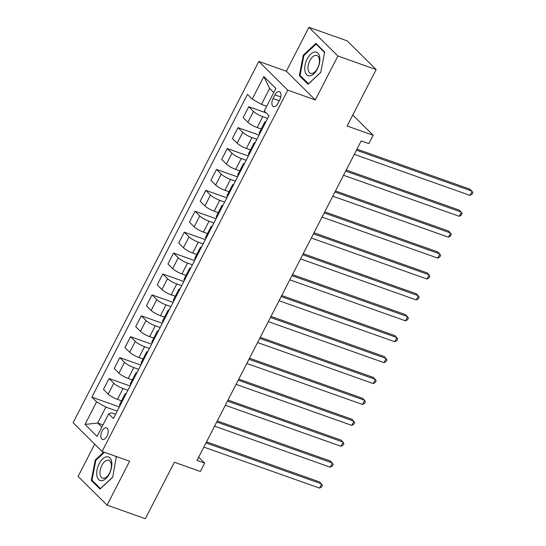 <?xml version="1.0" encoding="UTF-8"?>
<svg xmlns="http://www.w3.org/2000/svg" width="546" height="546" viewBox="0 0 546 546"><rect width="100%" height="100%" fill="white"/><g stroke="black" fill="none" stroke-linecap="round" stroke-linejoin="round"><path stroke-width="0.82" d="M107.009 436.145A6.149 3.29 -70.5 0 0 106.559 427.859A6.149 3.29 -70.5 0 0 102 431.176A6.149 3.29 -70.5 0 0 102.45 439.455A6.149 3.29 -70.5 0 0 107.009 436.145M94.69 444.137L78.098 476.426L107.071 505.139L145.332 518.7L174.345 462.244L200.362 471.471L204.661 463.104L198.669 457.166M258.804 61.445L73.116 422.747L102.088 451.467L287.776 90.158L258.804 61.445L286.35 71.212L315.322 99.925L337.892 56.013L308.913 27.3L286.35 71.212M308.913 27.3L347.174 40.861L376.153 69.574L347.14 126.03L373.157 135.251L352.777 115.056M337.892 56.013L376.153 69.574M373.157 135.251L368.857 143.618L361.206 140.902L197.01 460.394L204.661 463.104M274.952 94.867L273.061 98.553A5.958 3.187 -70.5 0 0 273.498 106.572A5.958 3.187 -70.5 0 0 277.914 103.365L279.805 99.679A5.958 3.187 -70.5 0 0 279.368 91.66A5.958 3.187 -70.5 0 0 274.952 94.867L280.78 96.935M273.764 92.574L269.635 88.479L261.466 104.375L252.211 99.099L247.475 94.403L91.878 397.167L119.369 406.913M252.211 99.099L263.82 76.515L275.88 88.466L264.271 111.05L269.014 115.745L113.411 418.502L108.674 413.813L97.072 436.39L85.012 424.44L96.615 401.856L91.878 397.167M315.322 99.925L287.776 90.158M107.071 505.139L129.634 461.227L102.088 451.467M108.674 413.813L111.664 412.878L115.588 414.271M102.976 424.897L97.7 423.027L101.836 427.122M266.741 106.245L261.466 104.375M267.636 118.421L262.735 116.687A7.692 1.59 -152.8 0 1 253.487 111.411L248.744 106.716L266.114 112.872M261.234 129.006L257.152 127.559A7.692 1.59 -152.8 0 1 247.898 122.284L243.161 117.588L248.744 106.716M256.886 139.332L251.993 137.599A7.692 1.59 -152.8 0 1 242.738 132.323L238.001 127.627L259.07 135.094M250.491 149.918L246.403 148.471A7.692 1.59 -152.8 0 1 237.148 143.195L232.412 138.5L238.001 127.627M246.144 160.237L241.25 158.504A7.692 1.59 -152.8 0 1 231.995 153.228L227.252 148.532L248.321 156.006M239.742 170.823L235.66 169.376A7.692 1.59 -152.8 0 1 226.406 164.1L221.669 159.405L227.252 148.532M235.394 181.149L230.501 179.416A7.692 1.59 -152.8 0 1 221.246 174.14L216.509 169.444L237.578 176.911M228.999 191.735L224.911 190.288A7.692 1.59 -152.8 0 1 215.656 185.012L210.92 180.316L216.509 169.444M224.652 202.061L219.758 200.321A7.692 1.59 -152.8 0 1 210.503 195.045L205.76 190.356L226.829 197.823M218.25 212.64L214.168 211.193A7.692 1.59 -152.8 0 1 204.914 205.924L200.177 201.228L205.76 190.356M213.909 222.966L209.009 221.232A7.692 1.59 -152.8 0 1 199.754 215.957L195.018 211.261L216.086 218.728M207.507 233.552L203.419 232.105A7.692 1.59 -152.8 0 1 194.164 226.829L189.428 222.133L195.018 211.261M203.16 243.878L198.266 242.137A7.692 1.59 -152.8 0 1 189.012 236.868L184.275 232.173L205.337 239.639M196.758 254.463L192.677 253.01A7.692 1.59 -152.8 0 1 183.422 247.741L178.685 243.045L184.275 232.173M192.417 264.783L187.517 263.049A7.692 1.59 -152.8 0 1 178.262 257.773L173.526 253.078L194.594 260.544M186.015 275.368L181.927 273.921A7.692 1.59 -152.8 0 1 172.679 268.646L167.936 263.95L173.526 253.078M181.668 285.695L176.774 283.961A7.692 1.59 -152.8 0 1 167.52 278.685L162.783 273.99L183.845 281.456M175.273 296.28L171.185 294.833A7.692 1.59 -152.8 0 1 161.93 289.557L157.193 284.862L162.783 273.99M170.925 306.599L166.025 304.866A7.692 1.59 -152.8 0 1 156.77 299.59L152.034 294.895L173.102 302.368M164.523 317.185L160.442 315.738A7.692 1.59 -152.8 0 1 151.187 310.462L146.444 305.774L152.034 294.895M160.176 327.511L155.282 325.778A7.692 1.59 -152.8 0 1 146.028 320.502L141.291 315.806L162.353 323.273M153.781 338.097L149.693 336.65A7.692 1.59 -152.8 0 1 140.438 331.374L135.701 326.679L141.291 315.806M149.433 348.423L144.533 346.683A7.692 1.59 -152.8 0 1 135.278 341.414L130.542 336.718L151.611 344.185M143.032 359.009L138.95 357.555A7.692 1.59 -152.8 0 1 129.695 352.286L124.952 347.59L130.542 336.718M138.684 369.328L133.79 367.595A7.692 1.59 -152.8 0 1 124.536 362.319L119.799 357.623L140.861 365.09M132.289 379.914L128.201 378.467A7.692 1.59 -152.8 0 1 118.946 373.191L114.21 368.495L119.799 357.623M127.941 390.24L123.041 388.499A7.692 1.59 -152.8 0 1 113.786 383.231L109.05 378.535L130.119 386.002M121.54 400.825L117.458 399.379A7.692 1.59 -152.8 0 1 108.204 394.103L103.467 389.407L109.05 378.535M117.192 411.145L105.869 407.132L97.7 423.027L85.012 424.44M265.254 123.055A7.692 1.59 -152.8 0 1 264.83 122.017A7.692 1.59 -152.8 0 1 265.916 121.765M259.664 133.927A7.692 1.59 -152.8 0 1 259.241 132.89L264.83 122.017M254.511 143.967A7.692 1.59 -152.8 0 1 254.081 142.929A7.692 1.59 -152.8 0 1 255.173 142.67M248.921 154.839A7.692 1.59 -152.8 0 1 248.491 153.801L254.081 142.929M243.762 164.872A7.692 1.59 -152.8 0 1 243.339 163.834A7.692 1.59 -152.8 0 1 244.424 163.582M238.172 175.744A7.692 1.59 -152.8 0 1 237.749 174.706L243.339 163.834M233.019 185.783A7.692 1.59 -152.8 0 1 232.589 184.746A7.692 1.59 -152.8 0 1 233.681 184.487M227.429 196.656A7.692 1.59 -152.8 0 1 227 195.618L232.589 184.746M222.27 206.688A7.692 1.59 -152.8 0 1 221.847 205.658A7.692 1.59 -152.8 0 1 222.932 205.398M216.68 217.561A7.692 1.59 -152.8 0 1 216.257 216.53L221.847 205.658M211.527 227.6A7.692 1.59 -152.8 0 1 211.097 226.563A7.692 1.59 -152.8 0 1 212.189 226.31M205.938 238.472A7.692 1.59 -152.8 0 1 205.508 237.435L211.097 226.563M200.778 248.512A7.692 1.59 -152.8 0 1 200.355 247.475A7.692 1.59 -152.8 0 1 201.447 247.215M195.188 259.384A7.692 1.59 -152.8 0 1 194.765 258.347L200.355 247.475M190.035 269.417A7.692 1.59 -152.8 0 1 189.605 268.379A7.692 1.59 -152.8 0 1 190.697 268.127M184.446 280.289A7.692 1.59 -152.8 0 1 184.022 279.252L189.605 268.379M179.286 290.329A7.692 1.59 -152.8 0 1 178.863 289.291A7.692 1.59 -152.8 0 1 179.955 289.032M173.703 301.201A7.692 1.59 -152.8 0 1 173.273 300.163L178.863 289.291M168.543 311.234A7.692 1.59 -152.8 0 1 168.113 310.196A7.692 1.59 -152.8 0 1 169.205 309.944M162.954 322.106A7.692 1.59 -152.8 0 1 162.531 321.075L168.113 310.196M157.794 332.145A7.692 1.59 -152.8 0 1 157.371 331.108A7.692 1.59 -152.8 0 1 158.463 330.849M152.211 343.018A7.692 1.59 -152.8 0 1 151.781 341.98L157.371 331.108M147.051 353.05A7.692 1.59 -152.8 0 1 146.621 352.02A7.692 1.59 -152.8 0 1 147.713 351.76M141.462 363.929A7.692 1.59 -152.8 0 1 141.039 362.892L146.621 352.02M136.302 373.962A7.692 1.59 -152.8 0 1 135.879 372.925A7.692 1.59 -152.8 0 1 136.971 372.672M130.719 384.834A7.692 1.59 -152.8 0 1 130.289 383.797L135.879 372.925M125.56 394.874A7.692 1.59 -152.8 0 1 125.13 393.837A7.692 1.59 -152.8 0 1 126.222 393.577M96.615 401.856L105.869 407.132M119.97 405.746A7.692 1.59 -152.8 0 1 119.547 404.709L125.13 393.837M269.635 88.479L263.82 76.515M303.283 55.173L299.351 75.641L308.08 84.289L320.734 72.468L324.672 52L315.943 43.352L303.283 55.173L303.999 55.426M103.733 452.047L95.25 459.971L91.319 480.432L100.041 489.079L112.701 477.265L116.353 456.517M300.846 76.167L299.351 75.641M92.813 480.965L91.319 480.432M95.959 460.223L95.25 459.971M356.429 150.191L472.126 191.202L469.976 195.386L354.279 154.375M356.975 149.14L470.167 189.264L472.884 192.581L472.024 194.253L469.976 195.386M345.686 171.103L461.384 212.114L459.234 216.291L343.536 175.28M346.225 170.045L459.425 210.169L462.141 213.486L461.281 215.165L459.234 216.291M334.937 192.008L450.634 233.019L448.484 237.203L332.787 196.191M335.483 190.957L448.675 231.081L451.392 234.398L450.532 236.07L448.484 237.203M324.194 212.92L439.892 253.931L437.742 258.108L322.044 217.103M324.733 211.862L437.933 251.993L440.649 255.31L439.789 256.982L437.742 258.108M313.445 233.825L429.142 274.836L426.999 279.02L311.302 238.008M313.991 232.773L427.19 272.898L429.9 276.215L429.04 277.887L426.999 279.02M310.026 75.867A12.497 6.689 -70.5 0 0 319.519 62.858A12.497 6.689 -70.5 0 0 314.612 51.993A12.497 6.689 -70.5 0 0 305.118 64.994A12.497 6.689 -70.5 0 0 310.026 75.867M311.978 73.464A9.459 5.064 -70.5 0 0 318.871 64.872A9.459 5.064 -70.5 0 0 316.871 55.508A9.459 5.064 -70.5 0 0 315.452 55.385A9.459 5.064 -70.5 0 0 308.551 63.978A9.459 5.064 -70.5 0 0 310.551 73.341A9.459 5.064 -70.5 0 0 311.978 73.464M320.768 72.311L308.51 83.756L300.054 75.382L303.863 55.549L316.127 44.096L324.577 52.477M317.014 44.41L316.127 44.096M99.188 463.684A12.497 6.689 -70.5 0 0 98.689 479.6A12.497 6.689 -70.5 0 0 109.371 473.771A12.497 6.689 -70.5 0 0 109.869 457.855A12.497 6.689 -70.5 0 0 99.188 463.684M101.822 465.404A9.459 5.064 -70.5 0 0 102.511 478.139A9.459 5.064 -70.5 0 0 109.528 473.041A9.459 5.064 -70.5 0 0 108.838 460.305A9.459 5.064 -70.5 0 0 101.822 465.404M112.729 477.108L100.471 488.554L92.015 480.18L95.823 460.346L104.443 452.3M115.465 456.203L116.544 457.275M302.702 254.736L418.4 295.748L416.25 299.931L300.553 258.92M303.242 253.685L416.441 293.809L419.157 297.126L418.297 298.798L416.25 299.931M291.953 275.648L407.65 316.66L405.507 320.836L289.81 279.825M292.499 274.59L405.698 314.714L408.408 318.031L407.548 319.703L405.507 320.836M281.21 296.553L396.908 337.565L394.758 341.748L279.061 300.737M281.75 295.502L394.949 335.626L397.665 338.943L396.805 340.615L394.758 341.748M270.468 317.465L386.165 358.476L384.015 362.653L268.318 321.642M271.007 316.407L384.207 356.531L386.923 359.855L386.063 361.527L384.015 362.653M259.719 338.37L375.416 379.381L373.266 383.565L257.569 342.554M260.258 337.319L373.457 377.443L376.174 380.76L375.314 382.432L373.266 383.565M248.976 359.282L364.673 400.293L362.524 404.477L246.826 363.465M249.515 358.224L362.715 398.355L365.431 401.672L364.571 403.344L362.524 404.477M238.227 380.187L353.924 421.198L351.774 425.382L236.077 384.37M238.773 379.136L351.965 419.26L354.682 422.577L353.822 424.249L351.774 425.382M227.484 401.098L343.181 442.11L341.032 446.294L225.334 405.282M228.023 400.047L341.223 440.172L343.939 443.488L343.079 445.161L341.032 446.294M216.735 422.01L332.432 463.022L330.282 467.199L214.585 426.187M217.281 420.952L330.473 461.077L333.19 464.393L332.33 466.072L330.282 467.199M205.992 442.915L321.69 483.927L319.54 488.11L203.842 447.099M206.531 441.864L319.731 481.988L322.447 485.305L321.587 486.977L319.54 488.11M257.152 127.559L262.735 116.687M246.403 148.471L251.993 137.599M235.66 169.376L241.25 158.504M224.911 190.288L230.501 179.416M214.168 211.193L219.758 200.321M203.419 232.105L209.009 221.232M192.677 253.01L198.266 242.137M181.927 273.921L187.517 263.049M171.185 294.833L176.774 283.961M160.442 315.738L166.025 304.866M149.693 336.65L155.282 325.778M138.95 357.555L144.533 346.683M128.201 378.467L133.79 367.595M117.458 399.379L123.041 388.499M247.898 122.284L253.487 111.411M237.148 143.195L242.738 132.323M226.406 164.1L231.995 153.228M215.656 185.012L221.246 174.14M204.914 205.924L210.503 195.045M194.164 226.829L199.754 215.957M183.422 247.741L189.012 236.868M172.679 268.646L178.262 257.773M161.93 289.557L167.52 278.685M151.187 310.462L156.77 299.59M140.438 331.374L146.028 320.502M129.695 352.286L135.278 341.414M118.946 373.191L124.536 362.319M108.204 394.103L113.786 383.231M279.259 100.744L273.061 98.553"/></g></svg>
